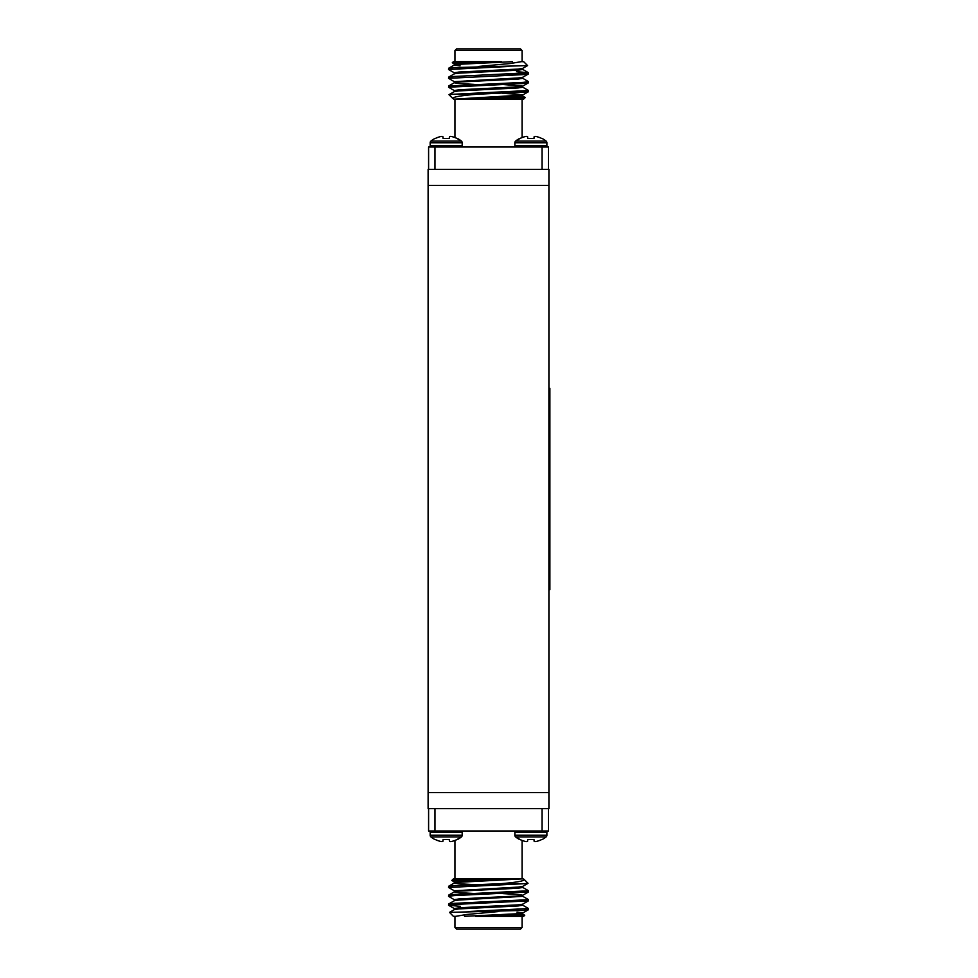 <?xml version="1.0" encoding="UTF-8"?>
<svg xmlns="http://www.w3.org/2000/svg" width="978" height="978" viewBox="0 0 978 978"><rect width="100%" height="100%" fill="white"/><g stroke="black" fill="none" stroke-linecap="round" stroke-linejoin="round"><path stroke-width="1.47" d="M522.607 87.103L528.389 90.441L522.607 87.103L528.389 90.441L528.389 91.736L502.802 93.362L518.12 94.243L522.704 94.976L522.704 96.088L470.785 99.084L453.768 99.084L454.966 99.084L454.966 137.58M516.567 71.675L528.389 72.69L528.389 73.986L523.12 74.634L448.572 78.326L454.428 81.773M456.983 138.46A24.218 24.12 -0 0 0 452.276 136.712A24.218 24.12 0 0 1 456.983 138.46L461.371 141.052A2.176 2.176 0 0 1 462.191 142.751L430.161 142.751A2.176 2.176 0 0 1 430.968 141.052A2.176 2.176 0 0 0 430.161 142.751L430.161 145.612A2.176 2.176 0 0 0 430.687 147.018A2.176 2.176 0 0 1 430.161 145.612L462.191 145.612A2.176 2.176 0 0 1 461.665 147.018M546.36 147.018A2.176 2.176 0 0 0 546.885 145.612L514.856 145.612A2.176 2.176 0 0 0 515.382 147.018M514.856 142.751L546.885 142.751A2.176 2.176 0 0 0 546.066 141.052L515.663 141.052A2.176 2.176 0 0 0 514.856 142.751L514.856 145.612M530.871 138.46L533.988 138.46L534.196 136.651A24.022 9.157 95.4 0 1 534.844 136.419A24.022 9.157 95.4 0 0 534.196 136.651L533.988 138.46L534.135 136.712L533.988 138.46L534.135 136.712L533.988 138.46L534.135 136.712L533.988 138.46L527.753 138.46L527.545 136.651A24.022 9.157 -95.4 0 0 526.897 136.419A24.022 9.157 -95.4 0 1 527.545 136.651L527.753 138.46L527.545 136.651L527.753 138.46L527.607 136.712L527.753 138.46L527.607 136.712L527.753 138.46L530.871 138.46M520.064 138.46A24.218 24.12 180 0 1 524.758 136.712A24.218 24.12 180 0 0 520.064 138.46L515.663 141.052A24.242 24.242 0 0 1 519.624 138.46M454.966 50.501L456.555 48.9L520.479 48.9L522.081 50.501L454.966 50.501L454.966 61.687M525.223 97.543L523.682 99.084L482.985 99.084L525.223 97.543L522.607 95.978M478.23 66.48L510.418 63.509L521.176 61.687L523.682 61.687L527.521 65.612L453.926 67.604L448.645 68.252L448.572 69.45L454.428 72.898L456.836 73.338M452.313 62.739L453.364 61.687L452.313 62.739L453.364 61.687L474.746 61.687L452.313 62.739L454.428 64.01L452.337 62.8M501.433 61.687L474.746 61.687M528.475 90.538L453.217 94.279L476.567 94.279C458.022 95.832 450.43 97.433 453.768 99.084L453.169 98.802L453.768 99.084M455.235 99.084L522.607 95.086L528.389 91.736L476.567 94.279M508.841 66.48L448.572 69.45M528.475 72.788L453.926 76.48L448.645 77.128L448.572 78.326M522.607 78.216L528.475 81.663L523.12 82.397L448.645 86.003L448.645 87.299L454.428 90.648M528.475 81.663L528.389 82.861L523.12 83.509L448.572 87.213M528.389 91.736L502.802 93.362L528.389 91.736L522.607 95.086M474.244 84.389L458.914 83.509L454.342 82.775L454.342 81.663L518.12 77.959L522.607 77.335L528.389 73.986L502.802 75.599M520.064 839.54A24.218 24.12 180 0 0 524.758 841.288A24.218 24.12 180 0 1 520.064 839.54L515.663 836.948A2.176 2.176 0 0 1 514.856 835.249L546.885 835.249A2.176 2.176 0 0 1 546.066 836.948A2.176 2.176 0 0 0 546.885 835.249L546.885 832.388A2.176 2.176 0 0 0 546.36 830.982A2.176 2.176 0 0 1 546.885 832.388L514.856 832.388A2.176 2.176 0 0 1 515.382 830.982M430.687 830.982A2.176 2.176 0 0 0 430.161 832.388L462.191 832.388A2.176 2.176 0 0 0 461.665 830.982M462.191 835.249L430.161 835.249A2.176 2.176 0 0 0 430.968 836.948L461.371 836.948A2.176 2.176 0 0 0 462.191 835.249L462.191 832.388M449.281 839.54L443.058 839.54L442.851 841.349A24.022 9.157 -84.6 0 1 442.203 841.581A24.022 9.157 -84.6 0 0 442.851 841.349L443.058 839.54L449.281 839.54L449.501 841.349A24.022 9.157 84.6 0 0 450.149 841.581A24.022 9.157 84.6 0 1 449.501 841.349L449.281 839.54L449.44 841.288M456.983 839.54A24.218 24.12 0 0 1 452.276 841.288A24.218 24.12 -0 0 0 456.983 839.54L461.371 836.948A24.242 24.242 0 0 1 457.423 839.54M522.081 927.499L520.479 929.1L456.555 929.1L454.966 927.499L522.081 927.499L522.081 916.313M451.824 880.457L453.364 878.916L494.061 878.916L451.824 880.457L454.428 882.022M498.817 911.52L466.628 914.491L455.87 916.313L453.364 916.313L449.525 912.388L523.12 910.396L528.389 909.748L528.475 908.55L522.607 905.102L520.21 904.662M524.734 915.261L523.682 916.313L502.301 916.313L524.734 915.261L522.607 913.99M475.601 916.313L502.301 916.313M454.428 890.897L448.572 887.462L523.829 883.721L500.467 883.721C519.012 882.168 526.616 880.567 523.267 878.916L522.081 878.916L522.081 840.42M448.572 887.462L448.645 886.264L453.926 885.616L500.467 883.721M468.205 911.52L528.475 908.55M460.479 906.325L448.645 905.31L453.926 904.479L528.389 900.872L528.389 899.577L522.607 896.227M448.572 905.212L448.645 904.014L453.926 903.366L528.475 899.674M454.428 899.784L448.572 896.337L453.926 895.603L528.389 891.997L528.389 890.701L522.607 887.352M448.572 896.337L448.645 895.139L453.926 894.491L528.475 890.787M548.915 185.368L428.119 185.368L428.119 169.39L548.915 169.39L548.915 808.61L428.119 808.61L428.119 792.632L548.915 792.632M494.061 878.916L523.267 878.916M523.829 883.721L528.034 883.281L523.866 879.198M464.574 916.313L518.12 913.721L522.704 912.987L516.971 912.168M454.342 909.662L454.342 908.55L458.914 907.804L518.12 904.846L522.607 904.222L528.389 900.872M454.342 900.775L454.342 899.674L458.914 898.929L518.12 895.97L522.607 895.347L528.389 891.997M448.645 904.014L454.428 900.665L458.914 900.041L522.704 896.337L522.704 895.225L518.12 894.491L502.802 893.611M474.244 893.513L458.914 892.645L454.342 891.899L454.342 890.787L518.12 887.095L522.607 886.459L528.01 883.342M474.244 884.638L458.914 883.757L454.342 883.024L454.342 881.911L506.262 878.916M488.523 916.313L518.12 914.833L522.704 914.1L522.704 912.987M520.21 913.538L516.971 913.269M449.525 912.388L454.428 909.552L458.914 908.917L518.12 905.958L522.704 905.212L522.704 904.112M448.645 895.139L454.428 891.789L458.914 891.166L518.12 888.207L522.704 887.462L522.704 886.349M448.645 886.264L454.428 882.914L458.914 882.278L521.8 878.916M442.203 841.581L442.203 841.581A24.022 9.157 95.4 0 0 442.851 841.349M441.836 841.581A24.022 22.115 102.9 0 1 440.32 841.349A24.022 22.115 -77.1 0 0 441.836 841.581A24.022 22.115 102.9 0 1 440.32 841.349L440.063 841.288A24.218 24.12 0 0 1 435.369 839.54A24.218 24.12 -0 0 0 440.063 841.288M434.929 839.54L434.929 839.54A24.242 24.242 0 0 1 430.968 836.948M450.149 841.581L450.503 841.581A24.022 22.115 77.1 0 0 452.032 841.349A24.022 22.115 77.1 0 1 450.503 841.581L450.149 841.581M452.276 841.288A24.218 24.12 180 0 0 454.966 840.42A24.218 24.12 180 0 1 452.276 841.288L452.032 841.349A24.022 22.115 -102.9 0 1 450.503 841.581A24.022 22.115 -102.9 0 0 452.032 841.349M442.9 841.288L443.058 839.54L442.9 841.288M534.196 841.349A24.022 9.157 -95.4 0 0 534.844 841.581A24.022 9.157 -95.4 0 1 534.196 841.349L533.988 839.54L534.135 841.288L533.988 839.54L527.753 839.54L527.545 841.349L527.753 839.54M527.545 841.349A24.022 9.157 95.4 0 1 526.897 841.581L526.897 841.581A24.022 9.157 -84.6 0 0 527.545 841.349A24.022 9.157 -84.6 0 1 526.897 841.581M526.531 841.581A24.022 22.115 102.9 0 1 525.015 841.349A24.022 22.115 102.9 0 0 526.531 841.581M536.726 841.349A24.022 22.115 -102.9 0 1 535.198 841.581L535.198 841.581A24.022 22.115 -102.9 0 0 536.726 841.349L536.971 841.288A24.218 24.12 180 0 0 541.678 839.54A24.218 24.12 180 0 1 536.971 841.288A24.218 24.12 -0 0 0 541.678 839.54A24.218 24.12 0 0 1 536.971 841.288M542.118 839.54A24.242 24.242 0 0 0 546.066 836.948L546.066 836.948A24.242 24.242 0 0 1 542.118 839.54L541.678 839.54M434.99 808.61L434.99 830.982L428.596 830.982L428.596 808.61M548.45 808.61L548.45 830.982L434.99 830.982M542.056 830.982L542.056 808.61M442.9 136.712L443.058 138.46L442.851 136.651A24.022 9.157 84.6 0 0 442.203 136.419L442.203 136.419A24.022 9.157 84.6 0 1 442.851 136.651L443.058 138.46L442.9 136.712L443.058 138.46L442.9 136.712L443.058 138.46L449.281 138.46L449.501 136.651A24.022 9.157 -84.6 0 1 450.149 136.419L450.149 136.419A24.022 9.157 -84.6 0 0 449.501 136.651A24.022 9.157 95.4 0 1 450.149 136.419A24.022 9.157 95.4 0 0 449.501 136.651L449.281 138.46L449.501 136.651M482.985 99.084L470.785 99.084M453.217 94.279L449.012 94.719L453.169 98.802M512.472 61.687L458.914 64.279L454.342 65.013L460.076 65.832M522.704 68.338L522.704 69.45L518.12 70.196L458.914 73.154L454.428 73.778L448.645 77.128L454.428 73.778M522.704 77.225L522.704 78.326L518.12 79.071L458.914 82.03L454.428 82.653L448.645 86.003M502.802 84.487L522.704 86.101L522.704 87.213L518.12 87.947L458.914 90.905L454.428 91.541L449.036 94.658L454.428 91.541M488.523 61.687L458.914 63.167L454.342 63.9L454.342 65.013M456.836 64.462L460.076 64.731M522.607 68.448L527.521 65.612L522.607 68.448L527.521 65.612L522.607 68.448L518.12 69.083L458.914 72.042L454.342 72.788L454.342 73.888M522.607 86.211L528.389 82.861L522.607 86.211L528.389 82.861L522.607 86.211L518.12 86.834L458.914 89.793L454.342 90.538L454.342 91.651M534.844 136.419L535.198 136.419A24.022 22.115 102.9 0 1 536.726 136.651A24.022 22.115 102.9 0 0 535.198 136.419L534.844 136.419A24.022 9.157 -84.6 0 0 534.196 136.651M536.726 136.651A24.022 22.115 -77.1 0 0 535.198 136.419A24.022 22.115 -77.1 0 1 536.726 136.651L536.971 136.712A24.218 24.12 180 0 1 541.678 138.46A24.218 24.12 180 0 0 536.971 136.712M542.118 138.46L542.118 138.46A24.242 24.242 0 0 1 546.066 141.052M526.897 136.419L526.531 136.419A24.022 22.115 -102.9 0 0 525.015 136.651A24.022 22.115 -102.9 0 1 526.531 136.419L526.897 136.419M524.758 136.712L524.758 136.712A24.218 24.12 -0 0 0 522.081 137.58A24.218 24.12 0 0 1 524.758 136.712M450.503 136.419A24.022 22.115 -77.1 0 1 452.032 136.651A24.022 22.115 -77.1 0 0 450.503 136.419M440.32 136.651A24.022 22.115 77.1 0 1 441.836 136.419A24.022 22.115 77.1 0 0 440.32 136.651L440.063 136.712A24.218 24.12 -0 0 0 435.369 138.46A24.218 24.12 0 0 1 440.063 136.712A24.218 24.12 180 0 0 435.369 138.46A24.218 24.12 180 0 1 440.063 136.712M434.929 138.46A24.242 24.242 0 0 0 430.968 141.052L430.968 141.052A24.242 24.242 0 0 1 434.929 138.46L435.369 138.46M526.531 136.419A24.022 22.115 77.1 0 0 525.015 136.651A24.022 22.115 77.1 0 1 526.531 136.419M533.988 138.46L534.135 136.712L533.988 138.46M542.056 169.39L542.056 147.018L548.45 147.018L548.45 169.39M428.596 169.39L428.596 147.018L542.056 147.018M434.99 147.018L434.99 169.39M527.753 138.46L527.607 136.712M449.44 136.712L449.281 138.46M548.915 589.722L549.88 589.722L549.88 388.278L548.915 388.278M428.119 185.368L428.119 792.632M546.066 836.948L515.663 836.948A24.242 24.242 0 0 0 519.624 839.54M430.968 141.052L461.371 141.052A24.242 24.242 0 0 0 457.423 138.46M522.081 99.084L522.081 137.58M523.682 61.687L527.545 65.55M522.081 61.687L522.081 50.501M454.966 878.916L454.966 840.42M454.966 916.313L454.966 927.499M460.076 906.728L460.076 907.718M528.389 909.748L522.607 913.097M448.645 905.31L454.428 908.66M430.161 835.249L430.161 832.388M514.856 835.249L514.856 832.388M546.885 835.249L546.885 832.388M448.645 68.252L454.428 64.903L448.645 68.252M454.428 72.898L448.645 69.548M522.607 77.335L528.389 73.986M516.971 71.272L516.971 70.282M528.389 72.69L522.607 69.34M546.885 142.751L546.885 145.612M462.191 142.751L462.191 145.612M430.161 142.751L430.161 145.612"/></g></svg>
